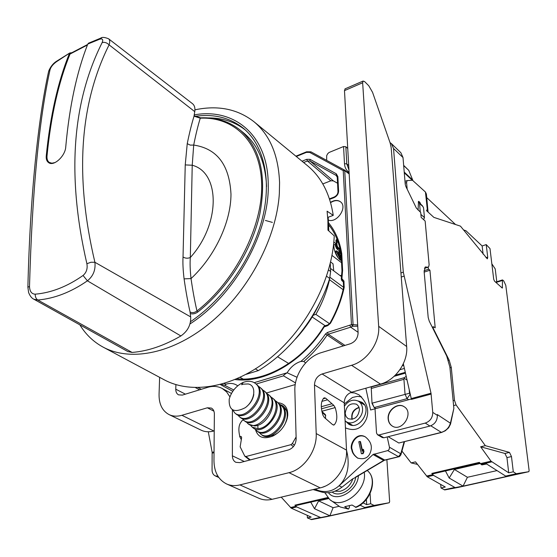 <?xml version="1.0" encoding="UTF-8"?>
<svg xmlns="http://www.w3.org/2000/svg" width="557" height="557" viewBox="0 0 557 557"><rect width="100%" height="100%" fill="white"/><g stroke="black" fill="none" stroke-linecap="round" stroke-linejoin="round"><path stroke-width="0.84" d="M214.041 451.866L212.147 452.375L212.057 469.941C212.113 472.851 213.171 474.836 215.246 475.894L217.961 476.256M212.147 452.375L208.297 431.772M418.3 202.511L419.212 202.769L419.532 203.465L420.305 212.099M352.191 419.33C351.349 413.51 353.667 409.576 359.14 407.522M352.017 419.358C350.945 413.315 353.298 409.311 359.077 407.355M359.495 409.472C358.262 417.172 354.468 420.243 348.097 418.676L346.022 416.504L345.173 413.364C346.447 405.635 350.269 402.6 356.647 404.257L358.652 406.394L359.495 409.472M344.393 406.171C348.605 400.49 353.312 398.854 358.513 401.263C360.936 402.85 362.28 405.308 362.537 408.643C363.408 417.499 352.804 426.049 346.363 421.753L345.103 420.827M404.403 368.428L399.905 369.716M403.707 365.357L402.335 365.754M405.294 372.341L395.345 375.16M403.665 165.366L408.782 170.386L412.814 180.308M419.212 202.769L422.324 205.637L423.55 207.796L424.448 217.613L423.661 219.688M400.936 272.958L403.303 272.171L393.541 148.475L391.383 143.602L400.845 152.695L403.01 157.54L405.245 184.353L405.844 186.435L416.344 208.074L420.723 212.475L421.162 217.432L425.137 221.018L429.134 264.791L428.57 267.082L424.991 267.263M223.956 383.557L226.156 384.156C230.111 382.931 233.696 383.3 236.927 385.256L237.721 385.82M254.257 382.659L287.14 372.779C290.657 367.014 295.224 363.234 300.857 361.423C310.158 353.563 318.374 344.407 325.504 333.963L327.439 332.459L351.46 324.64L352.63 326.242L353.061 324.613L351.46 324.64L343.23 170.644L344.72 170.616L349.176 173.937M328.317 220.071C336.811 223.587 347.86 207.197 340.578 201.871C337.765 199.81 334.409 199.977 330.517 202.365M343.307 281.724L343.954 281.069L341.901 278.66L342.611 270.451L341.761 253.741C339.784 241.341 335.342 230.988 328.435 222.689M424.406 268.23L428.368 267.151M426.077 266.9L425.29 267.04L424.135 271.684L428.194 317.483L429.259 321.173L446.686 355.993L449.875 367L453.864 408.392L450.578 423.919M403.303 272.171L431.021 393.228L411.254 398.568L403.338 363.742M365.831 388.215L370.6 409.994L375.028 408.803L376.525 433.012L377.507 434.752L379.032 434.947L425.276 423.076C430.206 421.266 432.698 417.701 432.747 412.361L431.021 393.228M391.383 143.602L390.011 142.585M315.039 489.102L318.625 490.599M314.294 489.283L321.48 491.998C328.379 493.815 335.203 492.207 341.963 487.173L352.477 478.978L355.129 477.655M341.963 487.173L339.116 485.767L373.037 454.526L387.728 450.606L389.051 449.638L389.51 447.501L387.192 436.939L383.87 437.788L382.255 437.537L377.507 434.752M318.632 490.578C326.172 492.757 332.995 491.142 339.102 485.739C346.802 478.115 349.587 467.706 347.464 454.533L346.517 450.077M345.437 427.839L345.639 427.957C354.983 431.668 361.911 428.674 366.415 418.975C369.486 410.279 366.993 402.21 358.924 394.774L354.642 392.957L350.457 392.636M351.829 449.819C352.156 452.744 354.085 455.501 357.622 458.091C365.107 460.033 369.604 457.255 371.129 449.757C372.006 445.001 370.078 440.712 365.336 436.883C356.055 431.355 349.044 445.28 351.829 449.819M361.382 453.732L362.621 453.419L363.477 451.316L363.039 449.276L362.182 451.372L360.038 441.429L358.799 441.743L361.382 453.732L363.101 453.683L363.958 451.588L363.519 449.541L363.039 449.276M432.747 412.361L437.363 415.39C437.329 420.716 434.857 424.267 429.941 426.049L387.192 436.939M375.028 408.803L411.344 398.993L411.254 398.568M388.152 418.857C388.431 422.039 389.761 424.406 392.156 425.973C402.015 432.719 414.471 412.702 404.145 406.714C397.802 402.133 387.206 410.224 388.152 418.857M313.097 489.568L321.48 491.998M295.509 382.917L283.506 375.836C283.436 375.334 284.648 374.318 287.14 372.779L297.041 377.284M233.738 389.977L224.944 385.43L221.359 384.302M343.356 345.897L327.133 335.07C320.345 345.013 312.574 353.813 303.809 361.472L305.591 362.934M303.809 361.472L300.857 361.423M357.747 326.228L352.63 326.242L350.694 327.168L358.088 332.313M357.678 324.996L353.061 324.613L344.713 170.184L343.23 170.644L309.643 152.374L306.35 152.388L296.296 156.503M226.156 384.156L224.944 385.43M345.437 427.776L346.085 428.208M361.604 396.876L357.469 396.347L352.449 397.468L344.282 403.978M345.904 421.461L348.703 424.128C359.62 431.278 373.113 408.476 361.702 402.189L357.97 400.956M324.863 486.31L322.58 487.194M355.505 477.154L383.662 460.458L385.033 460.124M373.037 454.526L383.662 460.458L398.68 456.796M373.963 454.018L384.741 460.054L398.394 456.726L400.803 453.781L400.929 454.77C399.87 456.343 399.146 457.012 398.763 456.775L387.728 450.606M441.443 432.49L398.826 443.01L441.165 432.413C445.906 430.972 448.984 427.901 450.397 423.195L453.864 408.392M388.145 436.695L398.826 443.01M350.186 424.81L348.675 423.097M360.727 402.62L362.941 403.129L361.326 402.989M326.687 160.388L326.674 155.668L327.718 153.683L329.083 152.465L343.558 146.526L345.841 146.742L347.742 148.454M404.229 406.77C397.851 402.37 387.442 410.446 388.375 418.996C388.647 422.136 389.956 424.49 392.302 426.056M365.538 437.001C356.299 431.981 349.761 445.363 352.254 449.791L352.316 450.084C352.651 452.959 354.517 455.675 357.9 458.237M362.461 450.697L360.518 441.701L360.038 441.429M362.621 453.419L363.101 453.683M363.477 451.316L363.958 451.588M343.3 281.598L341.782 280.505L343.321 281.953M329.988 277.316L343.592 287.335L343.3 281.626L342.409 280.77L342.151 279.029M337.549 183.225L333.302 180.851L330.788 180.809L322.795 183.928M340.682 201.954C337.82 199.984 334.458 200.221 330.6 202.657M232.652 409.959L234.963 413.141C245.581 422.478 268.363 392.748 255.405 383.46C252.119 380.974 248.011 380.633 243.082 382.436C236.001 385.994 231.378 391.599 229.199 399.244C228.711 410.474 234.031 413.308 245.164 407.752C254.702 401.179 257.209 385.611 248.206 383.954L243.186 384.149L241.647 384.72L243.082 382.436M253.79 394.474C252.948 399.195 250.643 403.157 246.869 406.366M248.582 424.204L254.605 425.945C267.151 425.722 279.168 402.189 269.059 395.143L268.488 394.648M244.307 420.73L244.593 420.96C255.252 430.345 277.825 400.866 264.847 391.536L264.269 391.042M239.97 417.207L240.255 417.444C250.915 426.794 273.564 397.225 260.592 387.902L259.694 387.129C272.665 396.438 249.968 426.056 239.343 416.699L237.7 414.888M235.583 413.642L235.89 413.893C246.535 423.243 269.282 393.5 256.311 384.233L255.705 383.71M257.988 386.022L259.694 387.129M262.263 389.677L263.955 390.77C276.926 400.1 254.333 429.6 243.681 420.222L242.044 418.425M266.497 393.298L268.168 394.377C281.16 403.721 258.671 433.116 247.983 423.717L246.361 421.941M270.702 396.883L272.359 397.963C282.476 405.023 270.507 428.507 257.968 428.688L252.258 427.184L250.65 425.437M274.873 400.441L276.516 401.52C289.529 411.024 267.165 440.009 256.498 430.631L254.89 428.89M279.008 403.978L280.637 405.05C293.636 414.422 271.454 443.483 260.704 434.049L259.096 432.323M283.116 407.487L286.382 410.3M261.296 434.523L261.588 434.766C272.338 444.208 294.507 415.167 281.501 405.788L280.958 405.322M257.097 431.118L257.39 431.355C268.119 440.782 290.385 411.637 277.386 402.265L276.516 401.52M252.864 427.679L253.15 427.915C263.851 437.342 286.242 408.058 273.236 398.715L272.672 398.234M279.76 404.41C285.163 406.178 287.635 410.363 287.175 416.97L286.771 419.344L287.301 418.147C285.093 426.133 280.31 432.086 272.937 436.013C263.781 439.584 257.968 437.475 255.496 429.691M267.464 436.284L274.392 434.982L277.901 432.838M285.024 424.149L286.771 419.344M280.93 405.294L283.033 405.935M285.045 408.817L286.249 409.987M277.894 402.711C284.731 403.435 288.004 407.724 287.718 415.571L287.301 418.147M243.416 420.006L241.501 421.057L241.439 421.586C238.779 424.643 238.201 429.419 239.691 435.894L239.628 436.43L241.272 436.625L241.613 437.795L240.151 446.832L244.746 456.058L245.943 456.517L290.963 444.667L292.39 443.497L296.101 436.96M295.231 384.567L266.316 393.047M345.201 88.793L344.484 90.617L358.109 332.71C357.9 338.029 355.345 341.706 350.444 343.732L321.264 352.651C306.538 356.856 294.159 374.673 294.855 390.631L296.157 438.888C295.816 444.458 293.247 448.148 288.456 449.952L239.858 462.637L235.869 462.324C233.62 461.133 232.457 458.968 232.373 455.821L232.408 409.813M241.272 439.591L239.628 436.43M239.914 484.91L288.986 472.677C303.976 469.356 317.177 450.397 316.209 433.562L314.482 384.936L344.226 402.808L346.517 450.119C347.672 466.488 334.924 484.778 320.219 487.869L272.053 499.323L239.914 484.91C235.103 486.073 230.654 485.746 226.567 483.942C218.358 479.744 214.16 472.002 213.965 460.709L214.368 413.997C214.327 411.163 213.324 409.186 211.382 408.079L207.35 407.794L181.902 415.292C177.14 416.65 172.83 416.399 168.973 414.54C162.261 410.836 158.954 404.117 159.058 394.377L159.622 377.347M229.916 396.849L226.629 391.933L222.229 388.48C217.829 386.154 212.948 385.792 207.587 387.38L182.362 395.087L178.532 394.85C176.687 393.799 175.761 391.919 175.775 389.204L175.894 384.615M214.222 430.874L213.825 430.986C209.133 432.26 204.865 431.974 201.021 430.122L168.973 414.54M272.053 499.323C267.325 500.409 262.932 500.054 258.88 498.257L226.567 483.942M335.168 407.599C337.66 415.794 337.312 421.565 334.13 424.914L332.64 424.664L324.334 417.485L322.942 415.23C320.428 406.826 320.818 401.019 324.111 397.823L325.622 398.13L333.817 405.385L335.168 407.599L321.849 411.282M314.482 384.936C314.768 379.561 317.309 375.912 322.099 373.977L351.578 365.288C366.966 361.152 380.104 342.277 378.676 326.339L362.649 82.763L363.094 81.044L364.612 81.58L368.79 85.778L372.563 92.344L390.185 143.086L391.181 147.584L406.659 346.503L378.676 326.339M344.226 402.808C344.449 397.58 346.9 394.057 351.592 392.225L380.48 384.1C395.554 380.243 408.239 362.029 406.659 346.503M321.897 411.526L325.42 414.638L325.567 418.551M331.965 403.741L321.292 406.714M327.495 399.787L321.862 401.374M349.434 505.944L349.343 507.552L348.508 509.07L344.713 506.682L352.059 505.025L356.062 507.35C370.502 501.732 377.688 480.231 368.274 471.452C377.514 479.988 369.82 501.773 355.324 507.281M458.188 487.403L528.865 471.675L516.276 473.728L513.296 471.793L511.479 456.559L509.481 452.409L485.321 445.663L480.649 446.784L491.023 461.168L508.722 472.816L506.947 457.61L504.948 453.468L480.649 446.784M479.772 462.992L432.685 473.903L431.786 473.415L433.478 475.344L455.153 487.612L444.792 489.916L458.153 487.41M444.792 489.916L441.005 487.988L440.691 484.409M401.945 451.079L411.143 462.909L417.485 464.399M487.298 258.831L460.458 226.142L433.875 217.383L426.592 210.706L427.087 209.919L426.641 210.08M394.133 376.316L405.468 373.106M424.169 272.115L429.927 270.222L435.191 327.801L433.548 326.757L433.012 328.665M433.478 475.344L427.282 476.778L415.522 461.857L411.143 462.909M427.282 476.778L445.294 487.027L441.005 487.988M486.623 463.981L481.826 464.914L479.326 462.387L431.786 473.415M485.321 445.663L456.092 404.946L453.593 405.6M455.153 487.612L463.062 486.129L449.186 478.024L445.447 470.944M495.605 282.141L502.484 279.92L503.702 280.853L505.791 285.337L529.122 470.526L528.865 471.675M483.1 254.138L482.146 245.964L486.219 244.607L490 248.596L493.704 279.252L494.512 281.153L502.289 288.073M491.838 263.816L495.222 268.92L496.781 281.703M426.725 197.603L455.522 224.513M482.146 245.964L465.91 230.716L463.535 229.944M497.018 470.588L467.427 477.279L463.062 486.129L513.582 474.884L505.679 476.089L516.276 473.728M481.826 464.914L486.421 463.856L505.679 476.089M427.825 267.332L428.723 269.205L429.927 270.222M433.36 328.56L449.172 360.177L451.281 367.474L454.47 400.302L456.092 404.946M502.484 279.92L502.337 288.06M486.219 244.607L487.716 257.181L486.017 257.738M487.403 258.796L487.716 257.181M407.16 189.143L406.589 182.571L407.076 180.586L412.459 180.238L425.43 192.019L426.397 194.052L428.013 211.423M418.07 210.073L418.53 201.349L419.818 202.247L420.73 204.168M425.43 192.019L427.393 210.205L426.578 210.449M428.048 212.043L427.393 210.205M513.296 471.793L508.722 472.816M480.148 463.501L454.394 469.46L467.427 477.279M454.394 469.46L449.186 478.024M409.207 389.573L409.492 393.235L410.363 394.662M406.206 376.372L404.333 377.674L403.922 379.31L405.043 394.161L407.056 398.652L374.186 407.55L372.027 403.463L371.22 387.477L372.027 403.463M404.333 377.674L371.749 386.837L371.22 387.477M371.749 386.837L372.473 386.349M404.145 378.224L407.042 380.048M375.857 408.58L374.186 407.55L372.18 403.136L409.492 393.235M408.678 399.717L407.056 398.652L410.029 394.44M327.126 516.562L389.232 502.748L374.053 505.422L370.683 503.744L370.092 493.544M328.17 498.111L295.892 505.589L294.897 505.171L296.693 506.926L320.686 517.564L311.593 519.59L327.091 516.576M311.593 519.59L307.394 517.926L307.311 515.364M296.693 506.926L291.276 508.179L281.215 497.143M291.276 508.179L311.154 517.084L307.394 517.926M320.686 517.564L329.897 515.775L314.524 508.715L310.75 502.149M386.885 459.671L389.635 501.634L389.232 502.748M339.129 506.313L333.093 507.685L329.897 515.775L374.241 505.902L364.793 507.49L374.053 505.422M360.066 505.178L364.793 507.49M363.08 502.86L366.687 504.642L366.395 499.399M370.683 503.744L366.687 504.642M328.616 498.564L318.625 500.875L333.093 507.685M318.625 500.875L314.524 508.715M190.007 323.923C235.082 295.001 269.985 231.823 268.223 183.685C267.764 134.801 234.044 107.668 194.226 114.874M79.853 324.835C85.667 334.374 93.36 341.768 102.934 347.018C130.784 362.21 174.104 353.493 211.792 321.542C249.452 289.626 276.69 237.491 279.342 193.446L279.572 182.612C278.493 155.48 270.041 135.254 254.215 121.927C237.811 109.019 218.052 104.981 194.929 109.826M190.536 321.674C223.336 299.541 251.492 259.646 261.846 220.481C272.15 181.276 264.352 146.164 244.008 128.806C230.501 117.743 214.146 113.586 194.957 116.329M245.365 130.004C234.845 121.851 222.473 117.819 208.262 117.917M266.559 186.595C265.508 162.769 257.982 144.973 243.987 133.214L240.415 130.275C260.439 148.044 266.9 175.984 259.799 214.104C251.764 250.309 227.681 288.422 197.846 311.99C195.277 313.779 192.75 314.308 190.264 313.577M200.792 117.84L200.255 118.195C197.881 125.938 195.702 134.898 193.704 145.071L190.299 145.119L187.236 143.678C189.345 133.255 191.608 124.086 194.038 116.169L200.255 118.195C234.372 116.531 260.982 142.32 261.672 184.827C262.486 227.193 235.235 280.958 196.976 310.98C194.546 312.755 192.249 313.104 190.09 312.038C187.827 302.207 185.829 291.151 184.088 278.869C183.044 270.263 182.689 262.967 183.03 256.993L185.237 164.914L187.236 143.678M197.846 311.99L196.976 310.98C194.72 301.344 192.736 290.545 191.03 278.584C190.111 270.34 189.874 263.315 190.327 257.508L192.228 165.234L193.704 145.071C217.028 148.538 229.449 164.893 230.981 194.128C230.995 222.041 214.898 256.401 191.03 278.584L184.088 278.869M190.104 312.275L190.682 316.905C191.009 324.822 187.744 331.171 180.872 335.962C164.037 345.702 147.779 351.188 132.1 352.435L127.838 351.564L33.88 299.227C31.77 298.287 30.008 296.046 28.602 292.495L27.885 287.161L29.507 286.507C32.16 192.088 39.018 119.79 50.074 69.59C50.979 66.756 53.145 64.118 56.563 61.667L69.82 52.957L71.804 52.734M194.017 116.155L194.755 111.63C195.284 108.037 194.539 105.391 192.52 103.706L108.58 38.781C109.91 39.923 110.084 41.949 109.088 44.845C79.421 104.34 74.694 176.82 94.906 262.284C95.713 269.964 93.221 276.14 87.414 280.812C70.948 292.195 54.405 298.594 37.785 300.014L33.88 299.227M185.237 164.914L192.228 165.234C220.328 172.545 220.663 224.081 190.327 257.508C187.751 258.58 185.314 258.406 183.03 256.993M46.976 156.482L46.245 156.002C50.234 115.877 57.935 81.775 69.326 53.695M46.245 156.002C46.001 159.121 46.788 161.328 48.619 162.63C53.834 166.745 65.371 155.967 65.754 146.846C69.402 106.457 76.741 72.194 87.783 44.059L99.675 39.206C102.579 38.377 103.4 39.512 102.14 42.597C71.874 102.982 66.798 176.687 86.892 263.726C87.734 268.634 86.453 272.547 83.056 275.471C67.23 286.577 51.279 292.808 35.209 294.18C31.645 294.026 29.744 291.471 29.507 286.507M88.974 42.973L87.783 44.059M55.066 162.553L51.905 163.208L49.301 162.435C47.54 161.182 46.781 159.065 47.004 156.071C50.91 115.995 58.589 81.99 70.029 54.05L70.913 53.2M102.934 347.018L163.981 379.672C192.068 394.969 234.643 387.505 270.946 357.643C307.206 327.815 332.668 278.333 334.221 235.848L327.948 230.132L327.906 220.475L327.098 211.187L333.246 215.364C329.918 193.829 321.396 177.328 307.687 165.861L307.102 165.38M333.246 215.364L327.725 217.418M330.273 263.489L330.635 271.517L329.66 278.458C318.075 315.756 290.12 351.725 258.316 370.614L255.426 368.936M258.316 370.614L246.18 374.325M328.191 217.244L328.804 230.911M295.44 339.039C305.563 328.157 313.716 315.965 319.906 302.458M330.628 261.985L333.03 263.795L333.727 270.834M330.496 268.411L341.532 276.669M341.678 275.179L340.209 275.68M332 255.426L341.552 262.73M341.455 260.739L340.153 259.973C336.282 256.324 334.137 251.304 333.706 244.913L333.559 244.802M335.927 240.29L336.894 240.708L336.247 241.668L336.212 243.36M337.493 241.104L337.855 241.383M337.173 239.566L336.282 239.663L336.365 243.966L333.706 244.913M338.635 252.425L338.607 251.834L339.742 251.43L339.84 253.358L336.574 250.831L335.425 251.235L335.481 252.398L338.217 257.995M340.689 256.408L341.253 256.742M335.105 244.419L336.588 248.596L339.011 250.664L340.473 250.782M338.6 254.793L338.767 255.148M339.478 259.395L340.132 259.165L340.856 259.722L340.619 255.078L341.19 255.517M335.481 252.398L336.63 251.994L340.132 259.165M336.574 250.831L336.63 251.994M341.107 254.34L340.564 253.915L340.466 251.987L339.742 251.43M340.146 259.973L340.856 259.722M337.598 252.746L339.895 254.514L340.062 257.807L337.598 252.746M340.111 249.118L337.793 247.134L337.138 245.7L336.894 243.103L337.194 242.044L337.549 242.142L337.493 240.986L335.857 241.077M336.24 244.008L337.222 247.433L340.39 250.372M338.753 254.918L339.895 254.514M339.603 250.942L340.445 250.643M339.011 250.664L340.146 250.26M337.201 249.258L338.343 248.854M336.588 248.596L337.73 248.192M336.087 247.837L337.222 247.433M335.565 246.688L336.7 246.285M335.279 245.728L336.421 245.324M335.112 244.676L336.254 244.265M335.864 241.306L336.449 241.097M337.041 242.316L337.549 242.142M243.131 379.045L240.123 377.354M288.714 363.505L277.567 356.731M325.142 325.741L312.199 316.982M336.365 243.966L333.831 241.982M265.39 220.447L272.38 222.396M329.57 323.714L315.882 314.378L313.243 315.234M343.119 289.689L329.507 279.705C326.792 291.562 322.252 303.119 315.882 314.378M350.2 424.81L349.288 423.445M198.271 387.665L201.342 389.287M341.149 254.674L341.789 254.006M341.97 270.869L341.128 254.452L341.761 253.741M341.956 270.987L342.604 270.18M302.04 161.224L306.705 159.33L310.012 159.33L336.268 173.784L337.862 176.576L338.593 191.023C338.447 194.052 336.908 196.273 333.97 197.686L329.598 199.35M235.151 379.554C264.645 383.557 302.813 361.758 324.174 326.903L327.704 325.636L330.433 323.318C336.936 311.69 341.518 299.763 344.17 287.53L343.954 281.069M324.828 325.838L324.459 326.674M328.073 324.808L327.704 325.636M329.96 323.151L330.433 323.318M424.782 268.272L428.18 267.151M393.541 148.475L403.01 157.54M437.363 415.39L437.294 414.547L450.397 423.195L450.522 424.156L448.636 427.79L445.287 430.798L441.52 432.476L430.791 425.785M412.229 180.252L404.278 172.781M419.532 203.465L423.097 206.731M420.89 214.396L424.448 217.613M401.256 277.045L403.936 276.161M429.941 426.049L425.276 423.076M379.032 434.947L383.87 437.788M214.034 452.66L212.217 453.147M431.153 394.078L411.379 399.411L411.351 399M256.095 384.045L283.506 375.836M327.439 332.459L328.24 334.214L327.133 335.07L325.504 333.963M344.964 345.41L328.24 334.214L350.694 327.168L349.893 325.392M344.741 170.219L349.148 173.499M344.428 170.031L310.924 151.831L306.615 151.789M309.643 152.374L310.924 151.831L344.532 170.073L349.148 173.485M306.35 152.388L306.531 151.817L295.899 156.176M347.464 454.533L346.496 453.927M389.461 447.215L400.803 453.781L404.09 441.84M349.086 172.329C346.28 170.414 344.748 167.532 344.491 163.688L343.558 146.526M348.947 169.906L346.795 163.897L345.841 146.742M348.703 165.589L346.795 163.897L344.491 163.688M408.782 170.386L403.679 165.554M404.222 172.085L412.737 180.099M341.253 279.064L341.901 278.66M341.782 280.505L341.267 278.987L341.963 270.897L342.611 270.451M343.537 287.809L344.24 286.688M324.174 326.903L323.742 326.674L324.738 325.866L327.982 324.835L329.967 323.137C336.4 311.628 340.933 299.833 343.558 287.739L344.17 287.53M303.621 162.519L307.443 160.973L309.984 160.98L336.219 175.462L337.25 177.3M306.705 159.33L307.443 160.973L330.788 180.809M310.012 159.33L309.984 160.98L333.302 180.851M336.268 173.784L336.219 175.462L336.86 176.012M337.862 176.576L337.243 177.196L337.981 191.733M338.593 191.023L337.974 191.636C337.904 193.968 336.63 195.772 334.165 197.053L334.249 197.018M333.97 197.686L334.165 197.053L329.438 198.856M257.814 425.249L257.975 428.688M244.279 461.481L232.373 455.821M207.35 407.794L213.923 411.163M185.404 394.154L175.775 389.204M213.825 430.986L181.902 415.292M346.517 450.119L316.209 433.562M320.219 487.869L288.986 472.677M322.099 373.977L351.592 392.225M380.48 384.1L351.578 365.288M344.484 90.617L362.649 82.763M241.606 437.148L240.728 436.444M245.943 456.517L250.295 459.915M293.379 446.658L290.963 444.667M294.423 445.182L292.39 443.497M334.13 424.914L333.483 425.088M322.092 412.354L325.782 415.619M333.817 405.385L321.445 408.817M325.622 398.13L323.067 398.847M334.889 491.211L340.23 491.253C346.363 489.422 350.583 485.238 352.88 478.7M332.16 492.082C339.401 498.062 354.294 488.795 355.686 477.321M328.442 492.694C336.045 503.298 357.719 491.163 358.409 475.713M364.215 472.266C367.669 490.174 341.789 510.525 329.744 499.552L324.801 492.646M347.993 508.917L340.181 506.967L329.744 499.552M433.29 327.781L432.664 327.969M454.561 487.479L444.194 489.791M432.733 474.648L426.53 476.082M491.023 461.168L480.259 463.661M428.723 269.205L424.086 270.737M406.589 182.571L405.141 183.121M418.335 201.738L419.003 201.495M418.906 202.581L419.818 202.247M491.74 461.892L480.976 464.378M511.479 456.559L506.947 457.61M509.481 452.409L504.948 453.468M506.236 476.235L516.826 473.875M502.518 287.468L501.753 287.704M495.981 282.483L502.31 280.498M454.47 400.302L453.12 400.657M451.281 367.474L449.952 367.85M448.469 360.379L449.172 360.177M403.922 379.31L371.289 388.466M320.01 517.467L310.917 519.493M295.892 506.299L290.469 507.552M327.676 497.561L294.897 505.171M365.441 507.594L374.701 505.533M201.07 117.959C216.29 117.311 229.407 121.419 240.415 130.275C229.275 121.322 216.025 117.179 200.673 117.84L194.08 115.779M86.892 263.726L90.972 262.25L94.906 262.284L190.682 316.905M102.14 42.597C104.57 41.935 106.888 42.687 109.088 44.845L194.755 111.63M57.148 60.866L56.563 61.667M48.389 72.487L48.682 71.136L50.074 69.59M27.878 287.398L27.885 287.161C30.071 196.343 38.12 118.704 48.682 71.136C50.541 66.61 53.249 63.261 56.8 61.096L69.82 52.957M101.534 37.862L99.675 39.206M180.872 335.962L87.414 280.812L83.056 275.471M132.1 352.435L37.785 300.014C36.045 298.789 35.182 296.846 35.209 294.18M87.435 44.978L70.029 54.05M329.66 278.458L326.618 276.223M330.635 271.517L328.553 269.971M346.363 421.753L352.407 425.256M358.513 401.263L364.403 404.869M341.142 254.584L341.128 254.452C339.213 242.532 335.015 232.582 328.519 224.596M232.784 391.293L220.384 384.56M195.535 387.658L199.636 389.809M355.15 477.641L383.829 460.639M218.769 477.467L215.246 475.894M400.991 454.547L404.514 441.736M323.742 326.674C302.862 360.776 265.633 382.193 237.017 378.76M274.392 434.982L272.937 436.013M222.229 388.48L231.454 393.458M344.957 88.897L363.094 81.044M245.017 456.385L249.731 460.061M367.328 470.421L368.274 471.452M348.41 509.07L340.181 506.967M234.963 413.141L235.89 413.893M239.343 416.699L240.255 417.444M247.983 423.717L248.895 424.455M243.681 420.222L244.593 420.96M260.704 434.049L261.588 434.766M256.498 430.631L257.39 431.355M252.258 427.184L253.15 427.915M407.076 180.586L404.995 181.373M433.548 326.757L432.253 327.147M108.58 38.781C104.612 37.18 101.966 36.978 100.65 38.175L88.361 43.251M49.301 162.435L50.764 163.396M87.623 44.49L70.447 53.444M254.215 121.927L307.687 165.861M330.085 226.615L328.553 225.404"/></g></svg>
